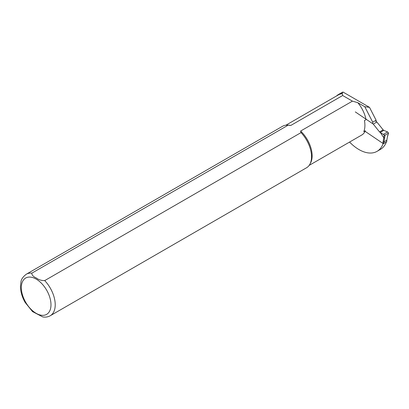<?xml version="1.0" encoding="UTF-8"?>
<svg xmlns="http://www.w3.org/2000/svg" width="409" height="409" viewBox="0 0 409 409"><rect width="100%" height="100%" fill="white"/><g stroke="black" fill="none" stroke-linecap="round" stroke-linejoin="round"><path stroke-width="0.61" d="M375.932 121.376L376.847 122L383.161 129.852A1.498 0.864 -120 0 0 383.785 130.374L387.584 131.938L388.54 133.002L387.481 136.396L386.541 141.877L383.79 143.467L383.908 141.969L386.832 140.164L386.72 141.637A0.598 0.373 4.5 0 1 386.541 141.877M384.235 134.97L383.064 141.897L383.908 141.969L385.089 135.103L384.235 134.97L380.181 132.45A1.498 0.864 60 0 1 379.562 131.933L373.248 124.08L355.309 111.913M383.519 134.285L387.584 131.938M385.089 135.103L388.371 133.211M383.064 141.897L382.942 143.426A0.598 0.373 4.5 0 0 383.79 143.467M382.942 143.426L364.756 131.084M373.248 124.08L376.847 122M383.867 137.889L380.37 132.542M386.837 140.134L387.481 136.396M384.726 137.986L383.887 137.91M372.394 123.452A1.8 1.038 -120 0 0 372.711 122.184L376.101 120.231L369.511 107.352L342.993 92.04A23.517 13.579 60 0 0 341.714 92.633L338.325 94.591A23.517 13.579 -120 0 0 336.602 95.931M365.922 119.111A23.216 13.405 -120 0 0 357.798 102.679L364.792 106.718L372.711 122.184M32.505 311.592L42.756 316.934C45.491 317.394 47.991 316.995 50.256 315.733L306.566 167.751A23.967 13.834 -120 0 0 309.848 164.311A23.967 13.834 -120 0 0 301.024 132.613L44.714 280.594C41.416 280.63 38.64 279.771 36.375 278.023C33.308 276.704 31.795 275.083 31.836 273.161L288.146 125.18L290.84 125.425L342.665 95.507L342.369 93.768A23.216 13.405 -120 0 0 338.473 94.847L285.947 125.174M309.163 165.389L361.694 135.062A23.216 13.405 -120 0 0 365.089 131.309M342.369 93.768L341.924 93.513A23.517 13.579 -120 0 0 338.325 94.591M349.572 142.061A36.099 20.844 -120 0 0 377.032 151.356A36.099 20.844 -120 0 0 382.982 143.983L386.377 141.969M383.039 143.477L382.982 143.983M386.372 142.025A36.099 20.844 60 0 1 380.416 149.397L377.032 151.356M376.101 120.231A1.8 1.038 60 0 1 375.784 121.499M342.665 95.507L352.42 101.141L300.6 131.059L301.024 132.613M357.798 102.679L352.42 101.141M364.792 106.718L369.511 107.352M341.924 93.513L342.993 92.04M290.84 125.425A23.216 13.405 -120 0 0 288.59 125.149L287.225 125.123A23.967 13.834 -120 0 0 282.604 126.243L26.288 274.224C23.011 276.755 21.248 279.265 20.987 281.76L20.45 286.632C20.568 291.852 22.127 297.113 25.128 302.42L32.648 311.719M288.146 125.18A23.967 13.834 -120 0 0 287.225 125.123M309.848 164.311L310.508 163.114A23.216 13.405 -120 0 0 300.6 131.059M365.349 130.742L363.759 131.657A23.216 13.405 -120 0 0 364.445 120.583L366.029 119.663M380.181 132.45L383.785 130.374M379.562 131.933L383.161 129.852M50.256 315.733A23.967 13.834 -120 0 0 55.22 304.761A23.967 13.834 -120 0 0 44.714 280.594M31.836 273.161A23.967 13.834 -120 0 0 26.288 274.224M50.982 304.761A20.971 12.106 -120 0 0 28.742 277.092A20.971 12.106 -120 0 0 28.742 306.75A20.971 12.106 -120 0 0 50.982 304.761M388.54 133.007L387.645 136.207"/></g></svg>
